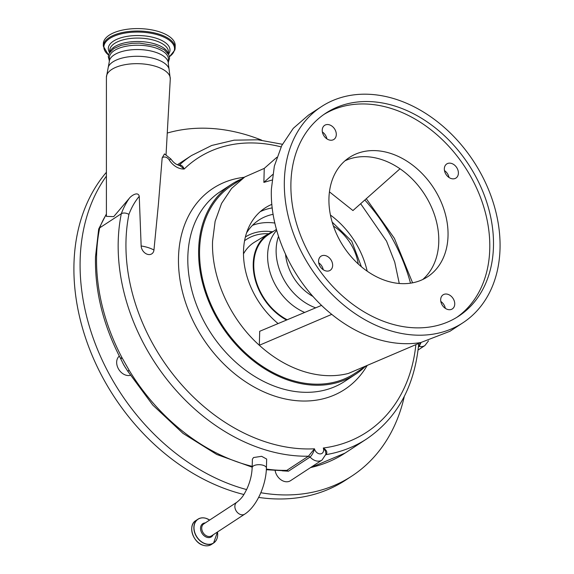 <?xml version="1.0" encoding="UTF-8"?>
<svg xmlns="http://www.w3.org/2000/svg" width="574" height="574" viewBox="0 0 574 574"><rect width="100%" height="100%" fill="white"/><g stroke="black" fill="none" stroke-linecap="round" stroke-linejoin="round"><path stroke-width="0.86" d="M244.596 177.079L231.831 185.438A112.325 84.643 56.8 0 0 199.587 249.755A112.325 84.643 56.8 0 0 253.17 359.575A112.325 84.643 56.8 0 0 354.883 373.38L366.743 365.616M241.869 178.866A113.444 85.49 56.8 0 0 231.214 184.498A113.444 85.49 56.8 0 0 198.647 249.46A113.444 85.49 56.8 0 0 252.768 360.379A113.444 85.49 56.8 0 0 355.493 374.32A113.444 85.49 56.8 0 0 364.921 366.808M271.983 180.064L263.868 182.381L264.255 168.39L244.804 176.943L231.595 188.43L221.564 203.433L215.128 221.299L212.559 241.259C211.218 277.371 229.894 318.929 259.319 345.275C273.009 357.645 287.746 366.363 303.517 371.421C319.302 376.343 334.262 377.018 348.396 373.444L366.671 365.645M271.882 204.344A75.259 56.711 56.8 0 0 265.102 207.953A75.259 56.711 56.8 0 0 243.505 251.046A75.259 56.711 56.8 0 0 278.11 323.578M367.173 271.165A75.259 56.711 56.8 0 0 330.43 215.049M321.44 106.628A129.172 97.336 -123.2 0 1 438.407 122.506A129.172 97.336 -123.2 0 1 500.026 248.8A129.172 97.336 -123.2 0 1 462.945 322.767A129.172 97.336 -123.2 0 1 345.978 306.889A129.172 97.336 -123.2 0 1 284.36 180.595A129.172 97.336 -123.2 0 1 321.44 106.628L308.468 115.123L293.278 128.339L281.741 145.588L274.343 166.13L271.387 189.09C269.672 233.317 294.333 284.51 331.743 314.365L259.319 345.275L259.706 331.284L321.598 305.361M399.26 283.477L394.74 262.139L386.539 241.145L360.651 203.713M329.44 191.859L352.945 210.55L400.006 168.785M246.562 232.929A68.514 51.631 -123.2 0 1 258.91 220.064A68.514 51.631 -123.2 0 1 273.145 214.31M260.23 211.67A75.201 56.668 -123.2 0 1 272.248 207.903M348.396 373.444L420.821 342.534L449.973 331.263L462.945 322.767M331.743 314.365C345.713 325.68 360.465 333.817 375.992 338.768C391.525 343.639 406.471 344.895 420.821 342.534M264.255 168.39L276.876 157.29M263.868 182.381L272.693 174.546M422.715 279.516A71.327 53.748 56.8 0 0 438.766 242.02A71.327 53.748 56.8 0 0 407.483 174.561A71.327 53.748 56.8 0 0 344.996 160.806M448.99 177.474A8.423 6.35 56.8 0 0 444.477 170.586M445.331 308.346A8.423 6.35 56.8 0 0 440.818 301.458M323.234 269.73A8.423 6.35 56.8 0 0 318.721 262.842M326.893 138.858A8.423 6.35 56.8 0 0 322.38 131.97M493.461 246.727A121.308 91.41 56.8 0 0 435.594 128.117A121.308 91.41 56.8 0 0 325.745 113.207A121.308 91.41 56.8 0 0 290.925 182.668A121.308 91.41 56.8 0 0 348.791 301.278A121.308 91.41 56.8 0 0 458.64 316.188A121.308 91.41 56.8 0 0 493.461 246.727M322.236 130.162A8.423 6.35 -123.2 0 1 324.654 125.333A8.423 6.35 -123.2 0 1 332.281 126.373A8.423 6.35 -123.2 0 1 336.299 134.603A8.423 6.35 -123.2 0 1 333.881 139.432A8.423 6.35 -123.2 0 1 326.254 138.391A8.423 6.35 -123.2 0 1 322.236 130.162M318.577 261.026A8.423 6.35 -123.2 0 1 320.995 256.205A8.423 6.35 -123.2 0 1 328.622 257.238A8.423 6.35 -123.2 0 1 332.647 265.475A8.423 6.35 -123.2 0 1 330.229 270.297A8.423 6.35 -123.2 0 1 322.595 269.263A8.423 6.35 -123.2 0 1 318.577 261.026M440.674 299.642A8.423 6.35 -123.2 0 1 443.092 294.821A8.423 6.35 -123.2 0 1 450.719 295.854A8.423 6.35 -123.2 0 1 454.744 304.091A8.423 6.35 -123.2 0 1 452.326 308.912A8.423 6.35 -123.2 0 1 444.692 307.879A8.423 6.35 -123.2 0 1 440.674 299.642M444.333 168.77A8.423 6.35 -123.2 0 1 446.751 163.949A8.423 6.35 -123.2 0 1 454.378 164.982A8.423 6.35 -123.2 0 1 458.396 173.219A8.423 6.35 -123.2 0 1 455.978 178.048A8.423 6.35 -123.2 0 1 448.351 177.007A8.423 6.35 -123.2 0 1 444.333 168.77M328.945 198.295A71.327 53.748 -123.2 0 1 349.423 157.455A71.327 53.748 -123.2 0 1 414.005 166.216A71.327 53.748 -123.2 0 1 448.029 235.957A71.327 53.748 -123.2 0 1 427.558 276.797A71.327 53.748 -123.2 0 1 362.969 268.029A71.327 53.748 -123.2 0 1 328.945 198.295M456.768 317.372A121.308 91.41 56.8 0 0 489.758 249.152A121.308 91.41 56.8 0 0 432.997 131.432A121.308 91.41 56.8 0 0 323.915 114.448M273.64 231.229A51.768 39.01 56.8 0 0 269.077 233.46A51.768 39.01 56.8 0 0 253.227 263.724A51.768 39.01 56.8 0 0 286.548 320.041M287.187 319.775A51.108 38.515 -123.2 0 1 253.78 263.897A51.108 38.515 -123.2 0 1 268.445 234.63L276.438 229.399M304.679 312.45A51.108 38.515 -123.2 0 1 267.62 254.834A51.108 38.515 -123.2 0 1 276.697 230.339M179.016 165.348C181.018 164.559 182.747 165.786 184.204 169.021A16.847 12.7 -123.2 0 1 169.265 160.01A5.618 4.233 56.8 0 0 162.169 157.872L158.417 204.086L153.954 250.027A7.699 5.805 -123.2 0 1 147.375 254.289A7.699 5.805 -123.2 0 1 141.147 245.973L139.252 196.315A95.471 71.944 56.8 0 0 128.935 214.339C125.95 212.832 123.41 212.61 121.322 213.693A101.089 76.177 -123.2 0 1 129.293 198.324C131.231 195.662 138.126 191.063 139.252 196.315M162.169 157.872L164.487 153.904L170.916 159.02L169.265 160.01M128.935 214.339A174.101 131.195 56.8 0 0 126 240.578A174.101 131.195 56.8 0 0 314.452 448.803C313.677 452.118 312.227 454.859 310.096 457.033L308.439 456.208L314.452 448.803A5.618 4.233 56.8 0 0 319.553 453.855A5.618 4.233 56.8 0 0 323.643 450.138A5.618 4.233 56.8 0 0 323.306 448.007C326.75 450.246 327.675 452.456 326.068 454.622L325.802 454.795M282.315 470.831L288.471 471.189L310.096 457.033A11.229 8.467 -123.2 0 0 322.014 460.075L325.96 454.142L325.487 451.078L323.306 448.007A174.101 131.195 56.8 0 0 415.877 344.644M310.556 467.58A179.712 135.428 56.8 0 0 345.067 453.08L366.686 438.923C396.871 418.295 414.155 387.185 418.539 345.591L418.468 343.539M419.845 342.951L420.168 344.3L419.293 346.438L418.453 346.466M281.102 146.887A158.374 119.342 56.8 0 0 184.204 169.021L179.497 165.355C176.369 164.846 173.513 162.736 170.916 159.02M252.165 467.179L216.714 454.457L182.991 433.37L152.799 405.101L127.765 371.213L123.905 365.2L120.597 358.563C103.155 325.028 94.782 291.126 95.492 256.865L98.685 229.048L99.704 227.849L121.322 213.693A179.712 135.428 -123.2 0 0 118.222 241.116A179.712 135.428 -123.2 0 0 308.439 456.208L286.821 470.364L285.091 470.824L266.343 469.726M129.293 198.324L113.724 216.628L106.405 216.376L106.412 77.21A31.943 14.242 -178.4 0 1 123.202 65.049A31.943 14.242 -178.4 0 1 155.92 66.426A31.943 14.242 -178.4 0 1 170.277 78.997L166.058 154.557M266.415 468.068A7.132 3.179 1.6 0 0 263.208 465.299A7.132 3.179 1.6 0 0 253.328 465.988A7.132 3.179 1.6 0 0 252.151 467.674L252.388 459.207L253.564 457.535L261.622 456.316L266.666 459.064L266.415 468.068C265.992 485.539 256.714 506.476 244.718 514.146L211.584 535.843A7.132 5.374 -123.2 0 1 207.501 536.26A7.132 5.374 -123.2 0 1 202.07 530.448A7.132 5.374 -123.2 0 1 203.77 523.911L236.904 502.214A7.132 5.374 56.8 0 0 235.204 508.751A7.132 5.374 56.8 0 0 240.635 514.562A7.132 5.374 56.8 0 0 244.718 514.146M121.623 358.348C120.174 358.858 120.26 358.563 121.882 357.473L129.114 370.244A179.712 135.428 56.8 0 0 252.194 466.346M322.014 460.075L290.509 480.703A11.229 8.467 -123.2 0 1 281.282 480.007A11.229 8.467 -123.2 0 1 275.14 470.572M421.022 342.506A5.618 2.712 107.6 0 1 420.168 344.3L418.554 345.369M128.669 370.782C127.342 371.5 127.485 371.321 129.114 370.244M130.312 375.303A11.229 8.467 -123.2 0 1 116.665 362.101A11.229 8.467 -123.2 0 1 119.313 356.095M261.687 140.164A196.566 148.121 56.8 0 0 167.256 133.06M106.405 176.096A196.566 148.121 56.8 0 0 80.152 259.67A196.566 148.121 56.8 0 0 246.605 489.572M260.833 492.722A196.566 148.121 56.8 0 0 351.912 476.018A196.566 148.121 56.8 0 0 404.326 396.333M125.405 367.625L122.843 363.213M106.405 172.286A196.566 148.121 56.8 0 0 73.974 263.71A196.566 148.121 56.8 0 0 243.871 494.501M258.637 497.407A196.566 148.121 56.8 0 0 345.735 480.058L351.912 476.018M109.247 61.906A29.539 13.166 -178.4 0 1 124.931 50.785A29.539 13.166 -178.4 0 1 155.023 52.09A29.539 13.166 -178.4 0 1 168.304 63.556L168.426 59.23A29.539 13.166 -178.4 0 0 155.138 47.771A29.539 13.166 -178.4 0 0 125.053 46.458A29.539 13.166 -178.4 0 0 109.369 57.579L109.247 61.906L106.412 77.21M168.376 53.992A29.539 13.166 -178.4 0 0 155.245 44.054A29.539 13.166 -178.4 0 0 109.706 52.349M108.472 55.054L103.284 46.085L103.349 43.631A35.94 16.022 1.6 0 1 103.614 41.88A35.94 16.022 1.6 0 1 141.699 28.7A35.94 16.022 1.6 0 1 175.206 45.64L175.142 48.087A35.94 16.022 1.6 0 1 174.876 49.845M231.214 184.498L220.402 191.58A113.444 85.49 56.8 0 0 187.842 256.535A113.444 85.49 56.8 0 0 241.955 367.453A113.444 85.49 56.8 0 0 344.687 381.401L355.493 374.32M252.452 225.36A68.514 51.631 -123.2 0 1 274.853 223.042M245.392 236.976A61.777 46.551 -123.2 0 1 272.334 231.774M244.581 240.714A59.172 44.585 -123.2 0 1 268.546 233.776M243.476 253.902A52.435 39.513 -123.2 0 1 254.734 242.056L269.077 233.46M315.686 307.836A50.72 38.221 -123.2 0 1 276.13 249.575A50.72 38.221 -123.2 0 1 278.519 236.409M285.551 254.418A43.983 33.141 56.8 0 0 313.146 296.557M358.255 263.99A43.983 33.141 56.8 0 0 333.444 226.091M367.216 365.416A120.181 90.57 -123.2 0 1 252.847 386.28A120.181 90.57 -123.2 0 1 178.507 257.181A120.181 90.57 -123.2 0 1 244.266 177.294M410.51 283.176A158.374 119.342 56.8 0 0 364.82 200.01M153.954 250.027A26.949 12.011 -178.4 0 0 148.164 247.595A26.949 12.011 -178.4 0 0 141.147 245.973M366.686 438.923A179.712 135.428 -123.2 0 1 326.068 454.622L325.831 454.68M428.498 340.863L424.896 345.562A11.229 8.467 -123.2 0 1 419.293 346.438L418.403 347.019M179.081 165.283A163.992 123.575 -123.2 0 1 191.544 155.518L211.727 145.466L234.106 140.171L257.92 139.791L282.415 144.275M168.304 63.556L169.014 68.794A30.745 13.704 -178.4 0 0 155.482 58.943A30.745 13.704 -178.4 0 0 108.242 67.101M106.405 214.367A101.089 76.177 56.8 0 0 99.704 227.849A179.712 135.428 56.8 0 0 96.597 255.272A179.712 135.428 56.8 0 0 121.882 357.473M266.379 469.073A179.712 135.428 56.8 0 0 286.821 470.364L288.471 471.189M213.105 534.846A7.871 5.934 -123.2 0 1 206.898 537.3A7.871 5.934 -123.2 0 1 200.577 529.285A7.871 5.934 -123.2 0 1 205.291 522.914M217.639 533.49A14.264 10.748 -123.2 0 1 213.578 543.061L217.481 531.983A14.171 10.676 -123.2 0 1 205.485 543.757A14.171 10.676 -123.2 0 1 194.005 527.341A14.171 10.676 -123.2 0 1 206.188 518.401A14.171 10.676 -123.2 0 1 209.646 520.058L206.159 518.358C203.06 517.418 200.319 517.698 197.944 519.197A14.264 10.748 -123.2 0 1 206.116 518.365A14.264 10.748 -123.2 0 1 208.348 519.298M211.44 544.461L213.578 543.061A14.264 10.748 -123.2 0 1 205.406 543.894A14.264 10.748 -123.2 0 1 194.543 532.27A14.264 10.748 -123.2 0 1 197.944 519.197L195.813 520.596A14.264 10.748 -123.2 0 0 192.405 533.669A14.264 10.748 -123.2 0 0 203.268 545.293A14.264 10.748 -123.2 0 0 211.44 544.461C209.065 545.96 206.331 546.24 203.239 545.3C192.792 542.609 187.547 525.196 195.813 520.596M109.677 52.392L109.734 50.376A29.374 13.094 1.6 0 1 109.95 48.941A29.374 13.094 1.6 0 1 141.075 38.171A29.374 13.094 1.6 0 1 168.455 52.019L168.397 54.035M109.577 52.55A30.853 13.754 1.6 0 1 108.536 46.939A30.853 13.754 1.6 0 1 142.919 35.739A30.853 13.754 1.6 0 1 169.761 51.674A30.853 13.754 1.6 0 1 168.491 54.193M108.493 54.968A35.351 15.763 1.6 0 1 104.116 45.131A35.351 15.763 1.6 0 1 143.507 32.288A35.351 15.763 1.6 0 1 174.266 50.555A35.351 15.763 1.6 0 1 169.438 56.668M103.284 46.085A35.94 16.022 1.6 0 1 103.55 44.327A35.94 16.022 1.6 0 1 141.635 31.147A35.94 16.022 1.6 0 1 175.142 48.087L174.848 50.017L169.452 56.754M361.405 266.752L351.74 241.188L332.174 222.102M412.591 282.817L394.403 238.375L366.291 198.704M169.014 68.794L170.277 78.997M98.685 229.048L106.405 213.951M424.896 345.562L418.059 350.032M177.423 164.76L191.544 155.518M178.844 165.477L179.497 165.355M345.067 453.08L310.125 467.86M252.151 467.674C251.886 474.798 250.106 481.952 246.813 489.134C244.029 494.307 242.981 497.321 236.904 502.214M168.34 62.136L169.574 58.225L168.842 54.867L164.429 49.931L155.511 45.69L139.403 43.115L131.92 43.323L121.214 45.289L113.853 48.525L109.189 53.21L108.271 56.525L109.282 60.492"/></g></svg>
